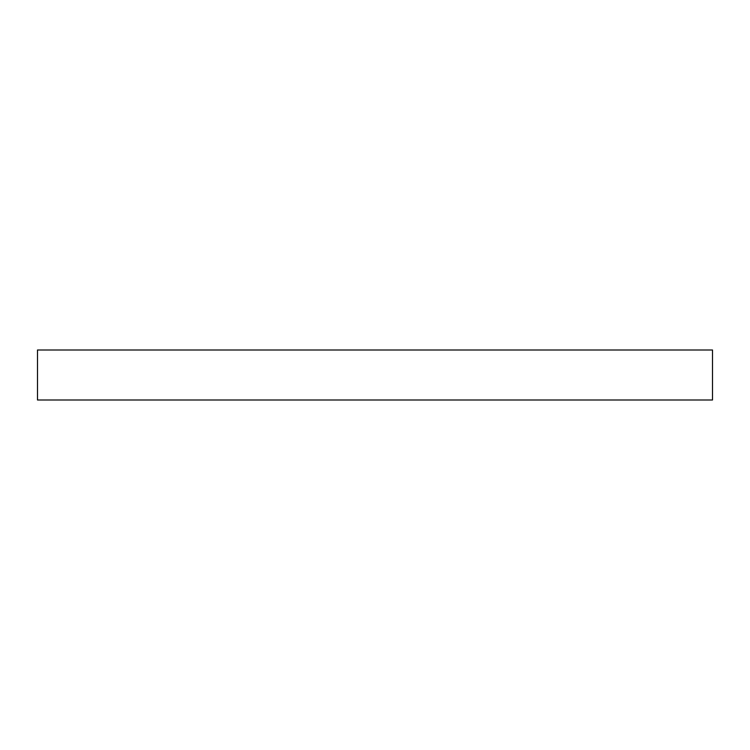 <?xml version="1.0" encoding="UTF-8"?>
<svg xmlns="http://www.w3.org/2000/svg" width="750" height="750" viewBox="0 0 750 750"><rect width="100%" height="100%" fill="white"/><g stroke="black" fill="none" stroke-linecap="round" stroke-linejoin="round"><path stroke-width="1.12" d="M712.5 400.003L37.5 400.003L37.5 349.997L712.5 349.997L712.5 400.003"/></g></svg>
